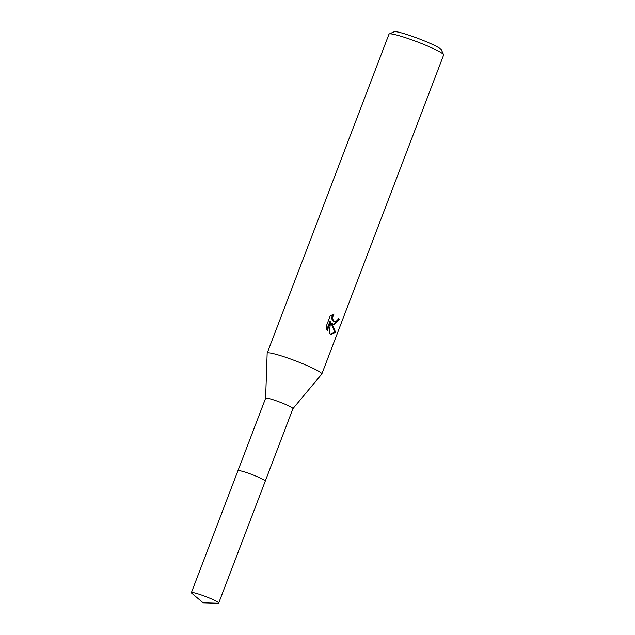 <?xml version="1.0" encoding="UTF-8"?>
<svg xmlns="http://www.w3.org/2000/svg" width="635" height="635" viewBox="0 0 635 635"><rect width="100%" height="100%" fill="white"/><g stroke="black" fill="none" stroke-linecap="round" stroke-linejoin="round"><path stroke-width="0.95" d="M292.902 408.71A14.621 1.453 -159.1 0 0 292.933 408.662A14.621 1.453 -159.1 0 0 290.258 406.67A14.621 1.453 -159.1 0 0 275.241 400.447A14.621 1.453 -159.1 0 0 265.62 398.232A14.621 1.453 -159.1 0 0 265.613 398.288M292.918 408.686L321.77 374.094A29.242 2.905 -159.1 0 0 321.818 374.015A29.242 2.905 -159.1 0 0 316.468 370.022A29.242 2.905 -159.1 0 0 286.425 357.561A29.242 2.905 -159.1 0 0 267.176 353.147A29.242 2.905 -159.1 0 0 267.16 353.243L265.613 398.256M333.772 324.715L331.676 323.144L335.605 332.264L331.089 334.327L329.216 333.2L330.613 321.826L327.287 330.517L326.12 326.628L330.216 315.905L333.994 314.015L332.518 317.579L333.296 320.746L334.605 321.778L337.375 320.437L338.36 318.595A29.242 2.905 20.9 0 1 339.654 319.381L333.772 324.715M321.818 374.015L443.627 55.039A29.242 2.905 -159.1 0 0 443.587 54.713A29.242 2.905 -159.1 0 0 438.277 51.054A29.242 2.905 -159.1 0 0 409.543 39.045A29.242 2.905 -159.1 0 0 389.223 33.957A29.242 2.905 -159.1 0 0 388.985 34.171L267.176 353.147M443.587 54.713L441.341 49.744A25.344 2.516 -159.1 0 0 436.729 46.569A25.344 2.516 -159.1 0 0 411.829 36.163A25.344 2.516 -159.1 0 0 394.216 31.75L389.223 33.957M330.716 334.193L334.835 332.034L330.938 322.921L331.676 323.144M334.835 332.034L335.605 332.264M326.85 329.501L329.859 321.612L330.613 321.826M333.407 324.58L338.899 319.167A28.273 2.81 -159.1 0 0 338.288 318.778M334.605 321.778L332.557 320.532L331.93 319.103L331.772 317.357L332.764 314.412M338.899 319.167L339.654 319.381M218.027 603.25A14.621 1.453 -159.1 0 0 218.694 603.075A14.621 1.453 -159.1 0 0 211.415 598.9A14.621 1.453 -159.1 0 0 196.898 593.542A14.621 1.453 -159.1 0 0 191.373 592.645A14.621 1.453 -159.1 0 0 191.754 593.217L203.144 602.806L218.027 603.25M218.694 603.075L265.255 481.163A14.621 1.453 -159.1 0 0 257.969 476.98A14.621 1.453 -159.1 0 0 243.451 471.622A14.621 1.453 -159.1 0 0 237.934 470.725L191.373 592.645M237.95 470.694L265.62 398.232M265.263 481.124L292.933 408.662"/></g></svg>
